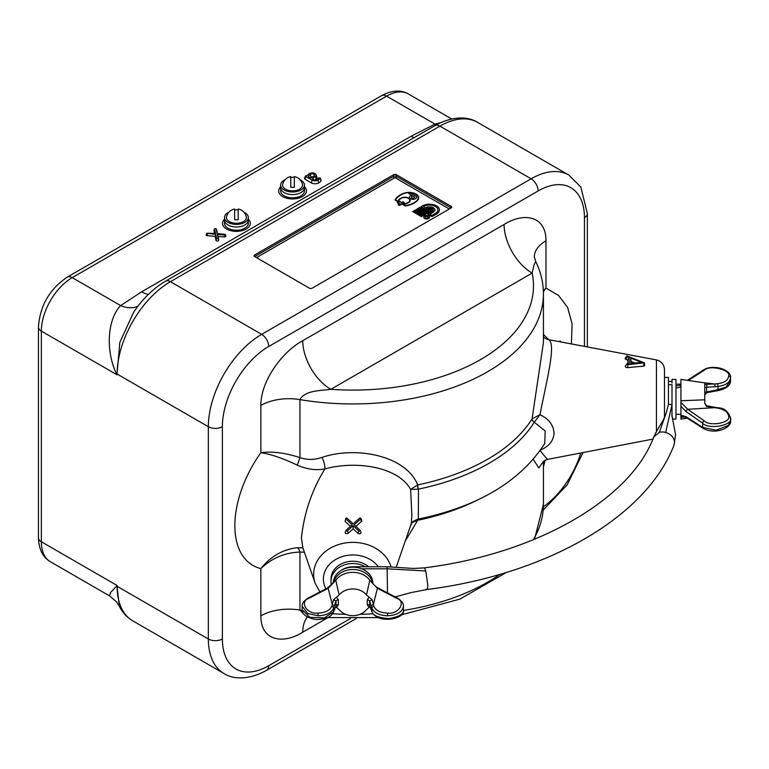 <?xml version="1.0" encoding="UTF-8"?>
<svg xmlns="http://www.w3.org/2000/svg" width="769" height="769" viewBox="0 0 769 769"><rect width="100%" height="100%" fill="white"/><g stroke="black" fill="none" stroke-linecap="round" stroke-linejoin="round"><path stroke-width="1.15" d="M626.841 355.922L627.1 356.71L629.167 357.527L629.253 363.574L626.783 363.958L627.821 364.708L644.374 362.814L626.841 355.922M625.639 357.835A1.711 0.971 13.3 0 0 625.255 358.133A1.711 0.971 13.3 0 0 626.206 359.536L627.715 360.123L627.764 363.708M635.05 363.026L631.08 361.459L631.109 363.401M630.734 358.143L630.811 363.429L641.557 362.42L630.734 358.143L631.08 361.459M626.783 363.958L625.38 366.034A1.711 0.971 13.3 0 0 625.803 367.159A1.711 0.971 13.3 0 0 627.61 367.63L643.691 366.131A1.711 0.971 13.3 0 0 644.701 365.304L644.374 362.814M629.167 357.527L627.715 360.123M358.767 530.898A0.798 0.577 0 0 0 359.95 530.139L354.182 524.804L360.69 519.008A0.798 0.577 0 0 0 359.45 518.277L353.173 523.872L347.04 518.2A0.798 0.577 0 0 0 345.79 518.912L352.144 524.785L346.242 530.052A0.798 0.577 0 0 0 347.482 530.773L353.154 525.717L358.7 530.85A0.798 0.577 -0 0 0 358.767 530.898M353.154 525.717L353.144 528.832L357.979 533.311A1.711 1.23 0 0 0 358.133 533.436A1.711 1.23 0 0 0 360.228 533.599A1.711 1.23 0 0 0 360.94 532.158L360.084 530.312M355.893 526.381L361.392 521.478A1.711 1.23 -0 0 0 361.69 520.315L360.824 518.46M345.531 531.696A1.711 1.23 0 0 0 345.243 532.081A1.711 1.23 0 0 0 346.04 533.551A1.711 1.23 0 0 0 348.184 533.244L353.144 528.832M345.79 518.912L345.07 521.372L350.424 526.323M316.924 179.446A2.653 1.538 180 0 1 313.166 179.446A2.653 1.538 180 0 1 312.906 179.283A1.105 0.644 180 0 1 312.877 178.543L315.425 176.37A3.855 2.22 0 0 0 315.992 174.64A3.855 2.22 0 0 0 312.829 172.929A3.855 2.22 0 0 0 308.907 173.996L307.485 175.409A0.932 0.538 180 0 1 306.437 175.649L305.668 176.418L312.031 180.1A4.249 2.451 0 0 0 318.049 180.1A9.017 5.2 0 0 0 320.135 178.216L318.635 177.899A7.421 4.287 180 0 1 316.924 179.446M543.423 334.419L548.797 339.687C556.371 344.55 546.442 381.164 539.992 414.741C548.787 418.788 553.469 424.949 554.045 433.216C553.469 440.993 548.787 446.664 539.992 450.25M540.126 450.692L547.345 459.429C544.683 460.285 543.135 461.323 542.703 462.544M410.617 524.939C411.021 526.198 411.444 522.978 411.876 515.297L410.617 489.43C398.217 466.764 355.951 460.275 324.874 468.965C311.935 490.016 304.12 512.961 301.429 537.8L302.832 547.701L315.127 583.142A39.257 32.058 0 0 1 313.637 574.414A39.257 32.058 0 0 1 348.126 542.597A39.257 32.058 0 0 1 390.988 566.676M656.438 431.563L656.438 359.911C661.436 361.238 664.118 364.487 664.483 369.658L664.483 417.384M218.175 238.573L217.329 234.468L224.442 234.958L225.307 234.401L217.137 233.526L216.127 228.701L214.58 228.701L215.512 233.42L206.736 233.228L215.705 234.353L216.608 238.678L218.175 238.573L218.781 240.149L218.021 236.487L224.365 236.919A1.403 0.807 0 0 0 225.903 235.948L225.307 234.401M215.705 234.353L215.166 236.285L216.002 240.341A1.403 0.807 0 0 0 217.56 241.043A1.403 0.807 0 0 0 218.781 240.149M206.736 233.228L206.14 234.776A1.403 0.807 0 0 0 207.342 235.747L215.166 236.285M214.147 230.008A1.403 0.807 0 0 0 213.993 230.239A1.403 0.807 0 0 0 213.965 230.517L214.551 233.353M217.416 233.545L216.743 230.325A1.403 0.807 0 0 0 216.723 230.239A1.403 0.807 0 0 0 216.685 230.171M217.329 234.468L218.021 236.487M451.134 206.332A1.98 1.144 180 0 1 451.134 207.957L396.4 176.361A1.98 1.144 0 0 0 393.593 176.361L254.664 256.567A1.98 1.144 180 0 1 254.078 255.76A1.98 1.144 180 0 1 254.664 254.952L254.664 256.567L309.398 288.164A1.98 1.144 180 0 0 312.204 288.164L451.134 207.957L451.134 206.332L396.4 174.736L396.4 176.361A1.98 1.144 -60 0 1 395.756 178.091M394.237 178.091A1.98 1.144 60 0 1 393.593 176.361L393.593 174.736A1.98 1.144 180 0 1 396.4 174.736M393.593 174.736L254.664 254.952M434.946 125.635C453.883 115.014 469.34 117.013 477.607 122.386A75.42 43.545 120 0 0 439.906 126.126L170.458 281.685A75.42 43.545 120 0 0 117.138 374.051L208.351 426.708A9.92 5.729 0 0 0 222.385 426.708L222.385 638.991A65.49 37.816 120 0 0 268.698 665.733A9.92 5.729 60 0 1 266.641 670.27C247.676 680.901 232.228 678.883 223.971 673.519A75.42 43.545 -60 0 1 208.351 638.991L208.351 426.708A75.42 43.545 -60 0 1 261.681 334.352L531.119 178.793L439.906 126.126A9.92 5.729 60 0 0 434.946 125.635L165.498 281.194C153.483 288.288 142.899 298.555 133.748 311.993L119.82 342.407L117.013 373.974A9.92 5.729 0 0 0 117.138 374.051L117.138 374.859L116.619 374.09C105.363 350.933 107.381 319.222 120.627 305.581L141.679 291.807L411.117 136.248L434.975 124.088L440.579 122.713M138.074 306.014A31.75 20.946 51.6 0 1 120.627 305.581L72.228 277.638A43.66 25.204 120 0 0 41.353 331.112L117.138 374.859M535.705 261.431L533.994 265.113L532.138 273.101L330.824 389.325C320.558 390.806 305.082 390.181 299.948 399.611L299.948 457.613C307.562 460.083 314.886 460.006 321.932 457.363A9.92 3.691 -107.1 0 1 324.874 468.965C315.915 470.57 306.687 469.292 297.199 465.12C282.896 458.286 270.784 454.143 260.854 452.701L260.854 405.417C260.71 380.549 282.896 351.164 302.755 340.715A39.69 22.916 -120 0 0 330.824 389.325A180.6 104.267 0 0 0 532.138 273.101A39.69 22.916 -120 0 1 504.079 224.481C524.016 211.908 546.153 215.887 545.98 240.803A39.69 22.916 0 0 0 534.349 257L535.705 261.431C540.809 271.938 543.385 282.771 543.423 293.941A190.52 109.996 180 0 1 299.948 399.611A39.69 22.916 0 0 0 260.854 405.417M656.438 359.911L548.797 339.687A9.92 9.699 -43.2 0 1 543.452 336.822L543.423 336.784M545.98 240.803L545.98 288.087L543.385 291.711M571.415 343.532L572.088 323.73L567.589 307.398L558.525 295.44L545.98 288.087L543.356 290.893M545.086 460.256L543.423 466.956M368.611 566.763A21.83 17.822 180 0 0 344.695 562.504A21.83 17.822 180 0 0 330.978 579.057L330.978 581.354A21.83 17.822 180 0 0 331.449 585.065M302.784 547.836L297.199 547.72C282.896 549.354 270.784 556.304 260.854 568.589C226.201 559.88 226.201 501.417 260.854 452.701C271.822 451.134 284.857 452.768 299.948 457.613A9.92 0.74 -68.8 0 1 297.199 465.12M321.932 457.363C357.816 445.511 406.59 456.469 417.682 484.931A3.97 1.105 -101.8 0 0 418.471 489.132L418.365 518.623M534.244 422.296A3.97 3.047 32.1 0 1 532.071 418.894L532.129 418.817A3.97 3.047 -146.2 0 0 534.282 422.229L534.244 422.296A192.836 111.332 180 0 1 418.471 489.132M532.129 418.817L539.992 414.741L534.282 422.229L545.173 430.967L544.75 443.53C520.18 481.548 477.876 506.771 417.846 519.19C409.656 522.651 412.809 522.891 410.915 524.746L396.295 566.926M417.788 519.2A3.97 1.105 -101.8 0 0 417.682 520.286L405.225 541.155M417.634 519.238A3.97 1.173 -102 0 0 417.509 520.305L417.682 520.286A190.52 109.996 180 0 0 481.086 498.216M412.194 522.593L417.509 520.305M418.365 489.161L410.617 489.43L417.509 484.989A3.97 1.134 77.2 0 0 418.365 489.161M543.423 293.941L543.423 342.647L532.071 418.894A190.52 109.996 180 0 1 417.682 484.931L417.509 484.989M304.38 552.171L299.948 552.055A9.92 3.614 86.9 0 0 297.199 547.72M303.726 614.037L299.948 610.057L299.948 552.055C284.857 552.623 271.822 558.14 260.854 568.589L260.854 615.863C260.681 640.779 282.819 644.758 302.755 632.185A39.69 22.916 -120 0 1 307.398 617.017M542.991 462.073L538.838 467.946L533.321 459.42M132.758 620.852C126.923 617.411 122.444 612.528 119.32 606.222L117.013 586.257A9.92 5.729 0 0 0 117.138 586.324A75.42 43.545 120 0 0 132.758 620.852L223.971 673.519M119.31 606.222L116.446 601.781L109.534 595.898L110.515 592.601L117.138 585.517L117.138 586.324L208.351 638.991A9.92 5.729 0 0 0 222.385 638.991M117.013 586.257A31.75 25.838 45.5 0 0 116.619 585.68M312.906 176.88A1.346 0.779 0 0 0 311.07 177.158L310.388 177.831M308.552 176.168A1.009 0.586 0 0 0 308.705 176.88L310.263 177.774A1.105 0.644 0 0 0 311.964 177.677L314.108 175.861A2.259 1.307 0 0 0 314.444 175.409A2.259 1.307 0 0 0 313.06 173.909A2.259 1.307 0 0 0 310.282 174.467L308.552 176.168L308.763 176.908M315.242 179.898L316.174 179.1A4.768 2.749 0 0 0 316.886 176.957L315.992 174.64M312.877 178.543L313.127 179.427M305.447 175.995L304.562 178.312A1.711 0.99 0 0 0 305.024 179.225L311.397 182.907A5.162 2.98 0 0 0 318.693 182.907A9.92 5.729 0 0 0 320.99 180.821A1.711 0.99 0 0 0 321.058 180.273L320.164 177.956M224.51 219.223A13.89 8.017 0 0 0 226.595 229.018A13.89 8.017 0 0 0 244.975 229.671A13.89 8.017 0 0 0 248.329 219.223A13.89 8.017 0 0 1 244.975 229.671A13.89 8.017 0 0 1 226.595 229.018A13.89 8.017 0 0 1 224.51 219.223M282.732 196.614A13.89 8.017 0 0 0 301.102 197.258A13.89 8.017 0 0 0 304.457 186.809A13.89 8.017 0 0 1 301.102 197.258A13.89 8.017 0 0 1 282.732 196.614A13.89 8.017 0 0 1 280.647 186.809A13.89 8.017 0 0 0 282.732 196.614M436.138 124.963A31.75 15.284 67.2 0 1 434.975 124.088L386.576 96.144L72.228 277.638A9.92 5.729 60 0 0 67.268 277.138L381.616 95.654A9.92 5.729 60 0 1 386.576 96.144A43.66 25.204 120 0 1 408.406 93.981L451.691 118.974M228.922 212.177A11.91 6.873 0 0 0 227.999 212.657A11.91 6.873 0 0 0 224.51 217.521L224.51 220.107A11.91 6.873 0 0 0 231.863 226.461A11.91 6.873 0 0 0 244.84 224.971A11.91 6.873 0 0 0 248.329 220.107A11.91 6.873 0 0 1 240.976 226.461A11.91 6.873 0 0 1 227.999 224.971A11.91 6.873 0 0 1 224.51 220.107L224.51 223.346A11.91 6.873 0 0 0 227.999 228.21A11.91 6.873 0 0 0 240.976 229.7A11.91 6.873 0 0 0 248.329 223.346L248.329 217.521A11.91 6.873 0 0 0 243.917 212.177M285.059 179.763A11.91 6.873 0 0 0 284.136 180.244A11.91 6.873 0 0 0 280.647 185.108L280.647 187.703A11.91 6.873 0 0 0 288 194.057A11.91 6.873 0 0 0 300.977 192.558A11.91 6.873 0 0 0 304.457 187.703A11.91 6.873 0 0 1 297.113 194.057A11.91 6.873 0 0 1 284.136 192.558A11.91 6.873 0 0 1 280.647 187.703L280.647 190.943A11.91 6.873 0 0 0 284.136 195.807A11.91 6.873 0 0 0 297.113 197.297A11.91 6.873 0 0 0 304.457 190.943L304.457 185.108A11.91 6.873 0 0 0 300.054 179.763M664.483 377.416L668.453 377.416L668.453 404.34L672 404.552L672 416.577M365.352 566.763A21.83 17.822 180 0 0 342.743 565.532A21.83 17.822 180 0 0 330.978 581.354M449.307 209.005L394.997 177.658L256.49 257.625M436.513 205.89A9.92 5.729 0 0 0 422.479 205.89L421.076 206.698L426.689 209.937L425.642 210.543L420.028 207.303L416.865 209.13L422.479 212.369L421.431 212.975L415.818 209.735L412.655 211.562L421.431 216.618L433.005 209.937L429.064 207.659A3.97 2.288 180 0 1 433.072 208.947A3.97 2.288 180 0 1 432.303 211.562L427.747 214.186L431.957 216.618L436.513 213.984A9.92 5.729 0 0 0 439.416 209.937A9.92 5.729 0 0 0 436.513 205.89M436.513 213.984L436.513 214.022A9.92 5.729 0 0 0 439.416 209.966A9.92 5.729 0 0 0 439.416 209.956L439.416 209.966M423.536 206.496L428.794 209.937L425.642 211.763L420.028 208.514L418.97 209.13L424.584 212.369L421.431 214.186L415.818 210.946L414.76 211.562L421.431 215.407L430.9 209.937L426.401 207.342A5.46 3.153 180 0 1 433.697 207.918A5.46 3.153 180 0 1 433.36 212.167L429.852 214.186L431.957 215.407L435.465 213.378A8.43 4.874 0 0 0 435.465 206.496A8.43 4.874 0 0 0 423.536 206.496M424.584 218.444A2.98 1.721 0 0 0 428.794 218.444A2.98 1.721 0 0 0 428.794 216.012A2.98 1.721 0 0 0 424.584 216.012A2.98 1.721 0 0 0 424.584 218.444M425.642 217.838A1.49 0.856 0 0 0 427.747 217.838A1.49 0.856 0 0 0 427.747 216.618A1.49 0.856 0 0 0 425.642 216.618A1.49 0.856 0 0 0 425.642 217.838M404.292 193.106A9.574 5.527 180 0 1 415.846 193.98A9.574 5.527 180 0 1 417.375 200.651A19.85 11.458 180 0 1 405.321 205.986L402.37 204.285A12.391 7.152 180 0 0 408.32 202.372A4.96 2.865 180 0 0 408.32 198.325A4.96 2.865 180 0 0 401.303 198.325A12.391 7.152 0 0 0 397.996 201.766L395.045 200.055A19.85 11.458 0 0 1 404.292 193.106M404.542 193.346A19.35 11.17 0 0 0 395.602 199.978L397.746 201.209A12.89 7.44 0 0 1 400.957 198.123A5.46 3.153 180 0 1 408.675 198.123A5.46 3.153 180 0 1 408.675 202.574A12.89 7.44 180 0 1 403.321 204.429L405.465 205.669A19.35 11.17 180 0 0 416.942 200.507A9.074 5.239 180 0 0 415.5 194.182A9.074 5.239 180 0 0 404.542 193.346M415.481 195.816L411.55 193.548A1.98 1.144 0 0 0 408.743 193.548L414.078 196.624A1.586 0.913 180 0 1 413.866 198.027A1.586 0.913 180 0 1 411.511 197.662A1.586 0.913 180 0 1 412.54 196.383L411.05 195.528A3.576 2.067 180 0 0 410.079 198.498A3.576 2.067 180 0 0 415.279 198.835A3.576 2.067 180 0 0 415.481 195.816M398.784 204.641L399.486 205.054L403.687 202.622L402.985 202.218L401.793 202.901L399.688 201.689L397.871 202.737L399.976 203.958L398.784 204.641M398.082 204.641L399.486 205.458L404.388 202.622L402.985 201.805L401.793 202.497L399.688 201.286L397.169 202.737L399.274 203.958L398.082 204.641M653.765 436.965C659.773 424.142 662.215 424.123 666.319 412.607L659.35 432.332L653.765 436.965C630.993 498.764 537.598 553.843 423.911 567.906L413.559 568.454L387.105 566.763L353.038 566.763A17.86 14.582 180 0 0 341.503 570.214M361.69 568.82L387.48 568.82L425.747 570.973A10.92 1.99 82.5 0 0 424.296 568.041M387.105 566.763L387.48 592.88M666.319 412.607L668.453 404.34L668.453 384.663L672 384.663L672 404.552L665.694 432.447C671.183 434.302 674.134 437.619 674.548 442.406L674.057 445.02C646.181 517.624 546.173 574.337 426.776 589.554L410.694 592.678L395.189 596.888M680.93 385.192L675.97 385.961M728.637 416.289A1.98 1.625 180 0 1 730.55 417.903C733.568 425.324 708.643 430.044 702.635 423.181L686.14 411.636L680.93 406.272L680.93 402.398L680.93 415.135L686.14 416.76L702.635 427.372L716.054 430.188L728.33 425.43L730.55 420.691C732.088 427.602 715.381 435.321 703.068 428.295A1.98 1.25 -57.3 0 1 702.635 427.372L702.635 423.181A1.98 1.202 -55 0 1 704.212 420.816C709.47 426.833 731.271 422.787 728.637 416.289C728.118 412.184 724.456 409.464 717.65 408.128L714.728 407.685L687.707 409.271L704.212 420.816M675.97 388.095L680.93 386.951M672 383.039L672 379.405L675.97 379.405L675.97 419.095L672.414 419.095M333.515 582.758A19.85 16.207 0 0 1 353.038 569.493A19.85 16.207 0 0 1 372.696 583.517M333.188 583.171A19.85 16.207 0 0 1 353.038 567.195A19.85 16.207 0 0 1 372.878 583.402L372.878 583.719M224.51 217.521A11.91 6.873 0 0 0 231.863 223.866A11.91 6.873 0 0 0 244.84 222.376A11.91 6.873 0 0 0 248.329 217.521M280.647 185.108A11.91 6.873 0 0 0 288 191.462A11.91 6.873 0 0 0 300.977 189.972A11.91 6.873 0 0 0 304.457 185.108M282.675 184.377A9.959 5.748 0 0 0 292.556 190.856A9.959 5.748 0 0 0 302.438 184.377A10.122 10.122 0 0 0 294.344 176.601L294.344 187.271A8.709 5.027 180 0 1 292.556 187.376A8.709 5.027 180 0 1 290.769 187.271L290.769 176.601A10.122 10.122 0 0 0 282.675 184.377M290.769 177.437A8.709 5.027 180 0 1 292.556 177.322A8.709 5.027 180 0 1 294.344 177.437M226.538 216.781A9.959 5.748 0 0 0 236.419 223.27A9.959 5.748 0 0 0 246.301 216.781A10.122 10.122 0 0 0 238.207 209.014L238.207 219.684A8.709 5.027 180 0 1 236.419 219.79A8.709 5.027 180 0 1 234.632 219.684L234.632 209.014A10.122 10.122 0 0 0 226.538 216.781M234.632 209.841A8.709 5.027 180 0 1 236.419 209.735A8.709 5.027 180 0 1 238.207 209.841M728.637 376.185A1.98 1.625 180 0 1 730.55 377.8C729.964 382.453 725.782 385.336 717.996 386.451L717.65 383.712C724.456 382.76 728.118 380.251 728.637 376.185C731.271 369.831 709.47 364.535 704.212 370.254L688.313 380.482M706.634 406.57L704.75 403.427L706.596 405.744L714.959 407.339L706.971 406.532M717.881 390.71L714.959 391.152L715.074 390.316L725.917 387.182L730.55 380.588C730.704 385.346 726.474 388.72 717.881 390.71L717.996 386.451L715.074 386.73L714.728 383.991L717.65 383.712M703.164 382.645L714.728 383.991L706.971 384.231L706.634 387.201A2.384 1.375 -0 0 0 704.75 388.547M715.074 386.73L706.634 387.201L706.634 391.921L715.074 390.316M704.75 393.267A2.384 1.375 -0 0 1 706.634 391.921L706.971 391.959M714.959 391.152L706.596 392.748L704.75 395.074M704.75 384.683L706.971 384.231M685.121 416.894L680.93 417.404L680.93 419.095L687.313 418.163M703.068 428.295L686.573 417.682A1.98 1.25 -57.3 0 1 686.14 416.76M686.573 417.682L682.555 416.375L680.93 416.865L680.93 415.135M680.93 417.404L680.93 416.865M686.14 411.636A1.98 1.202 -55 0 1 687.707 409.271L680.93 402.398L680.93 400.755L704.75 399.793L704.75 403.427M680.93 400.755L680.93 379.405L704.75 382.875L704.75 399.793M302.198 606.241L302.198 609.827L309.974 617.372L324.431 617.863L333.602 611.663L334.227 610.057A1.98 1.625 -158.7 0 1 334.131 610.538L336.024 605.751L336.024 601.041L333.602 608.241C331.333 612.931 326.162 615.45 318.078 615.806L307.715 613.499L302.198 606.241C301.727 603.771 303.688 601.05 308.1 598.099A1.98 1.029 62.5 0 1 309.013 598.282C298.853 601.473 306.937 614.681 318.078 613.085C325.152 612.768 329.68 610.557 331.66 606.424L332.285 604.655L328.2 588.285L309.013 598.282M334.227 610.057L336.024 605.751A2.384 1.375 180 0 1 338.36 604.665L336.572 607.5L339.129 609.663A16.37 13.371 180 0 0 352.808 615.681A16.37 13.371 180 0 0 366.477 609.663L369.033 607.5L367.255 604.665L367.255 599.945L369.033 597.109L372.119 599.724L373.945 606.424C375.935 610.557 380.463 612.768 387.538 613.085C398.669 614.681 406.753 601.473 396.593 598.282L377.406 588.285L373.321 604.655A1.98 1.548 -19.4 0 0 371.389 606.472L369.581 601.041A2.384 1.375 0 0 0 367.255 599.945M403.408 606.145L403.408 606.241C402.398 612.009 397.112 615.2 387.538 615.806C379.453 615.45 374.272 612.931 372.013 608.241A1.98 1.548 -19.4 0 1 373.945 606.424M369.033 597.109L366.477 594.956L369.831 580.239L371.994 582.633C374.503 585.545 376.608 587.372 378.329 588.112L397.506 598.099C401.918 601.05 403.879 603.771 403.408 606.251L403.408 609.827C406.263 618.622 378.694 624.707 372.1 612.143A1.98 1.625 -21.3 0 1 372.013 611.663C372.83 615.575 378.559 617.872 389.201 618.555C399.351 616.661 404.09 613.749 403.408 609.827M338.36 599.945A2.384 1.375 180 0 0 336.024 601.041L333.486 599.724L336.572 597.109L338.36 599.945L338.36 604.665M336.572 607.5L335.544 607.116M372.1 612.143L371.475 610.538A1.98 1.625 -21.3 0 1 371.389 610.057L372.013 611.663L371.389 606.472M378.329 588.112A1.98 1.029 117.5 0 0 377.406 588.285L370.793 581.326M372.119 599.724L369.581 601.041L369.581 605.751L371.389 610.057M367.255 604.665A2.384 1.375 -0 0 1 369.581 605.751L371.475 610.538M370.466 607.068L369.033 607.5M334.227 606.472A1.98 1.548 -160.6 0 0 332.285 604.655L333.486 599.724M308.1 598.099L327.286 588.112A1.98 1.029 62.5 0 1 328.2 588.285L335.774 580.239L339.129 594.956L336.572 597.109M327.286 588.112L334.813 581.326M366.477 594.956A16.37 13.371 180 0 0 339.129 594.956M369.831 580.239A19.85 16.207 180 0 0 335.774 580.239M627.1 356.71L626.206 359.536M643.903 363.208L643.691 366.131M627.821 364.708L627.61 367.63M360.69 519.008L361.392 521.478M358.7 530.85L357.979 533.311M347.482 530.773L348.184 533.244M378.281 566.763A29.51 24.099 180 0 0 345.089 555.824A29.51 24.099 180 0 0 323.384 579.057A29.51 24.099 180 0 0 325.912 588.823M216.608 238.678L216.002 240.341M207.419 233.776L207.342 235.747M214.57 228.854L213.965 230.517M216.147 228.739L216.743 230.325M224.442 234.958L224.365 236.919M165.498 281.194A9.92 5.729 60 0 1 170.458 281.685L261.681 334.352A9.92 5.729 60 0 1 268.698 346.502A65.49 37.816 120 0 0 222.385 426.708M584.45 346.05L584.45 217.675A9.92 5.729 0 0 0 587.353 213.628L580.883 187.146L568.829 175.053A75.42 43.545 -60 0 0 531.119 178.793A9.92 5.729 60 0 1 538.137 190.943L268.698 346.502M148.282 294.469A31.75 18.331 60 0 1 141.679 291.807M414.03 137.709A31.75 18.331 60 0 1 411.117 136.248M584.45 217.675A65.49 37.816 120 0 0 538.137 190.943M302.227 610.432A190.52 109.996 0 0 1 299.948 610.057A39.69 22.916 0 0 0 260.854 615.863M327.988 617.622L302.755 632.185M332.621 613.768A190.52 109.996 0 0 0 345.589 614.306M360.007 614.316A190.52 109.996 0 0 0 372.994 613.777M403.379 610.461A190.52 109.996 0 0 0 499.908 574.356M533.321 539.732A190.52 109.996 0 0 0 543.423 504.387L534.522 539.242M302.755 340.715L504.079 224.481M268.698 665.733L350.376 618.574M543.375 506.8A65.49 37.816 120 0 0 580.758 452.999M117.138 585.517L41.353 541.77A43.66 25.204 120 0 0 50.398 561.755L109.534 595.898M38.45 537.714L38.45 327.056A9.92 5.729 180 0 0 41.353 331.112L41.353 541.77A9.92 5.729 180 0 1 38.45 537.714C38.854 549.412 42.843 557.419 50.398 561.755M310.282 174.467L311.07 177.158M315.425 176.37L316.174 179.1M320.135 178.216L320.99 180.821M318.049 180.1L318.693 182.907M312.031 180.1L311.397 182.907M305.668 176.418L305.024 179.225M426.17 589.198C427.189 590.207 427.727 588.766 427.785 584.873L425.747 570.973M659.35 432.332A10.92 8.69 21.7 0 1 665.694 432.447M687.313 380.328L703.068 370.206A1.98 1.25 57.3 0 1 704.212 370.254M730.55 420.691L730.55 417.903C728.233 411.271 724.004 407.897 717.881 407.781L717.65 408.128M318.078 615.806L318.078 613.085M387.538 615.806L387.538 613.085M397.506 598.099A1.98 1.029 117.5 0 0 396.593 598.282M331.66 606.424A1.98 1.548 -160.6 0 1 333.602 608.241L333.602 611.663A1.98 1.625 -158.7 0 1 333.506 612.143C331.852 615.142 329.632 617.055 326.854 617.891C321.346 619.516 316.934 619.91 313.617 619.064C305.831 617.026 302.025 613.95 302.198 609.827M626.658 356.057L625.255 358.133M346.108 530.226L345.243 532.081M652.891 439.109L547.345 459.429M214.58 228.701L213.993 230.239M216.127 228.701L216.723 230.239M568.829 175.053L477.607 122.386M587.353 213.628L587.353 346.608M560.688 341.696L559.957 340.955M319.866 591.976L315.127 583.142M303.015 548.134L302.284 547.384M506.483 572.396L459.862 599.138L401.091 614.921M378.06 617.594L327.584 617.584M543.423 461.544L543.423 504.387M356.201 618.564L266.641 670.27M543.193 510.058L567.118 484.951L583.008 452.566M38.45 327.056C39.959 305.745 49.562 289.106 67.268 277.138M381.616 95.654C391.95 90.165 400.88 89.608 408.406 93.981M423.911 567.906L413.559 568.454M668.453 381.386L672 381.386M674.057 445.02L675.557 434.754L671.827 414.664M675.97 414.328L680.93 414.328M675.97 384.164L680.93 384.164M703.068 370.206C712.104 363.872 731.444 369.053 730.55 377.8L730.55 380.588M717.881 407.781L714.959 407.339M334.131 610.538L333.506 612.143"/></g></svg>
